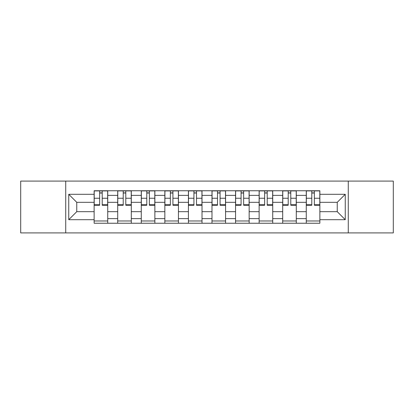 <?xml version="1.0" encoding="UTF-8"?>
<svg xmlns="http://www.w3.org/2000/svg" width="414" height="414" viewBox="0 0 414 414"><rect width="100%" height="100%" fill="white"/><g stroke="black" fill="none" stroke-linecap="round" stroke-linejoin="round"><path stroke-width="0.62" d="M348.272 232.911L393.3 232.911L393.3 181.089L20.7 181.089L20.7 232.911L348.272 232.911L348.272 181.089M117.705 223.244L117.705 195.367L107.733 195.367L107.733 223.244M107.733 195.367L107.733 190.756M117.705 195.367L117.705 190.756M131.3 190.756L131.3 223.244M141.272 223.244L141.272 190.756M154.872 190.756L154.872 223.244M164.844 223.244L164.844 190.756M178.444 190.756L178.444 223.244M188.417 223.244L188.417 190.756M202.011 190.756L202.011 223.244M211.989 223.244L211.989 190.756M225.583 190.756L225.583 223.244M235.556 223.244L235.556 190.756M249.156 190.756L249.156 223.244M259.128 223.244L259.128 190.756M272.728 190.756L272.728 223.244M282.7 223.244L282.7 190.756M296.295 190.756L296.295 223.244M306.267 223.244L306.267 190.756M306.267 211.683L296.295 211.683M282.7 211.683L272.728 211.683M259.128 211.683L249.156 211.683M235.556 211.683L225.583 211.683M211.989 211.683L202.011 211.683M188.417 211.683L178.444 211.683M164.844 211.683L154.872 211.683M141.272 211.683L131.3 211.683M117.705 211.683L107.733 211.683M306.267 202.317L296.295 202.317M282.7 202.317L272.728 202.317M259.128 202.317L249.156 202.317M235.556 202.317L225.583 202.317M211.989 202.317L202.011 202.317M188.417 202.317L178.444 202.317M164.844 202.317L154.872 202.317M141.272 202.317L131.3 202.317M117.705 202.317L107.733 202.317M76.756 211.683L94.133 211.683L94.133 202.317L76.756 202.317L76.756 211.683L68.75 219.694L68.75 194.306L94.133 194.306L94.133 202.317M319.867 202.317L319.867 211.683L337.244 211.683L337.244 202.317L319.867 202.317L319.867 190.756L94.133 190.756L94.133 194.306M319.867 194.306L345.25 194.306L345.25 219.694L319.867 219.694L319.867 211.683M94.133 211.683L94.133 223.244L319.867 223.244L319.867 219.694M94.133 219.694L68.75 219.694M65.728 232.911L65.728 181.089M107.733 220.978L94.133 220.978M99.645 193.022L102.217 193.022M131.3 220.978L117.705 220.978M123.217 193.022L125.789 193.022M154.872 220.978L141.272 220.978M146.789 193.022L149.356 193.022M178.444 220.978L164.844 220.978M170.361 193.022L172.928 193.022M202.011 220.978L188.417 220.978M193.928 193.022L196.5 193.022M225.583 220.978L211.989 220.978M217.5 193.022L220.072 193.022M249.156 220.978L235.556 220.978M241.072 193.022L243.639 193.022M272.728 220.978L259.128 220.978M264.644 193.022L267.211 193.022M296.295 220.978L282.7 220.978M288.211 193.022L290.783 193.022M319.867 220.978L306.267 220.978M311.783 193.022L314.355 193.022M68.75 194.306L76.756 202.317M337.244 211.683L345.25 219.694M337.244 202.317L345.25 194.306M102.217 205.261L102.217 190.911L107.656 190.911L107.656 205.261L102.217 205.261M99.645 192.872L102.217 192.872M97.228 190.911L94.206 190.911L94.206 205.261L99.645 205.261L99.645 190.911L104.406 190.911M94.206 190.911L99.645 190.911M125.789 205.261L125.789 190.911L131.228 190.911L131.228 205.261L125.789 205.261M123.217 192.872L125.789 192.872M120.8 190.911L117.778 190.911L117.778 205.261L123.217 205.261L123.217 190.911L127.978 190.911M117.778 190.911L123.217 190.911M149.356 205.261L149.356 190.911L154.795 190.911L154.795 205.261L149.356 205.261M146.789 192.872L149.356 192.872M144.372 190.911L141.35 190.911L141.35 205.261L146.789 205.261L146.789 190.911L151.55 190.911M141.35 190.911L146.789 190.911M172.928 205.261L172.928 190.911L178.367 190.911L178.367 205.261L172.928 205.261M170.361 192.872L172.928 192.872M167.944 190.911L164.922 190.911L164.922 205.261L170.361 205.261L170.361 190.911L175.117 190.911M164.922 190.911L170.361 190.911M196.5 205.261L196.5 190.911L201.939 190.911L201.939 205.261L196.5 205.261M193.928 192.872L196.5 192.872M191.511 190.911L188.489 190.911L188.489 205.261L193.928 205.261L193.928 190.911L198.689 190.911M188.489 190.911L193.928 190.911M220.072 205.261L220.072 190.911L225.511 190.911L225.511 205.261L220.072 205.261M217.5 192.872L220.072 192.872M215.083 190.911L212.061 190.911L212.061 205.261L217.5 205.261L217.5 190.911L222.261 190.911M212.061 190.911L217.5 190.911M243.639 205.261L243.639 190.911L249.078 190.911L249.078 205.261L243.639 205.261M241.072 192.872L243.639 192.872M238.655 190.911L235.633 190.911L235.633 205.261L241.072 205.261L241.072 190.911L245.833 190.911M235.633 190.911L241.072 190.911M267.211 205.261L267.211 190.911L272.65 190.911L272.65 205.261L267.211 205.261M264.644 192.872L267.211 192.872M262.228 190.911L259.205 190.911L259.205 205.261L264.644 205.261L264.644 190.911L269.4 190.911M259.205 190.911L264.644 190.911M290.783 205.261L290.783 190.911L296.222 190.911L296.222 205.261L290.783 205.261M288.211 192.872L290.783 192.872M285.795 190.911L282.772 190.911L282.772 205.261L288.211 205.261L288.211 190.911L292.972 190.911M282.772 190.911L288.211 190.911M314.355 205.261L314.355 190.911L319.794 190.911L319.794 205.261L314.355 205.261M311.783 192.872L314.355 192.872M309.367 190.911L306.344 190.911L306.344 205.261L311.783 205.261L311.783 190.911L316.544 190.911M306.344 190.911L311.783 190.911M282.7 195.367L272.728 195.367M259.128 195.367L249.156 195.367M235.556 195.367L225.583 195.367M211.989 195.367L202.011 195.367M188.417 195.367L178.444 195.367M164.844 195.367L154.872 195.367M141.272 195.367L131.3 195.367M306.267 195.367L296.295 195.367M282.7 218.633L272.728 218.633M259.128 218.633L249.156 218.633M235.556 218.633L225.583 218.633M211.989 218.633L202.011 218.633M188.417 218.633L178.444 218.633M164.844 218.633L154.872 218.633M141.272 218.633L131.3 218.633M117.705 218.633L107.733 218.633M306.267 218.633L296.295 218.633M102.217 204.744L107.656 204.744M102.217 198.244L107.656 198.244M94.206 204.744L99.645 204.744M94.206 198.244L99.645 198.244M125.789 204.744L131.228 204.744M125.789 198.244L131.228 198.244M117.778 204.744L123.217 204.744M117.778 198.244L123.217 198.244M149.356 204.744L154.795 204.744M149.356 198.244L154.795 198.244M141.35 204.744L146.789 204.744M141.35 198.244L146.789 198.244M172.928 204.744L178.367 204.744M172.928 198.244L178.367 198.244M164.922 204.744L170.361 204.744M164.922 198.244L170.361 198.244M196.5 204.744L201.939 204.744M196.5 198.244L201.939 198.244M188.489 204.744L193.928 204.744M188.489 198.244L193.928 198.244M220.072 204.744L225.511 204.744M220.072 198.244L225.511 198.244M212.061 204.744L217.5 204.744M212.061 198.244L217.5 198.244M243.639 204.744L249.078 204.744M243.639 198.244L249.078 198.244M235.633 204.744L241.072 204.744M235.633 198.244L241.072 198.244M267.211 204.744L272.65 204.744M267.211 198.244L272.65 198.244M259.205 204.744L264.644 204.744M259.205 198.244L264.644 198.244M290.783 204.744L296.222 204.744M290.783 198.244L296.222 198.244M282.772 204.744L288.211 204.744M282.772 198.244L288.211 198.244M314.355 204.744L319.794 204.744M314.355 198.244L319.794 198.244M306.344 204.744L311.783 204.744M306.344 198.244L311.783 198.244"/></g></svg>
